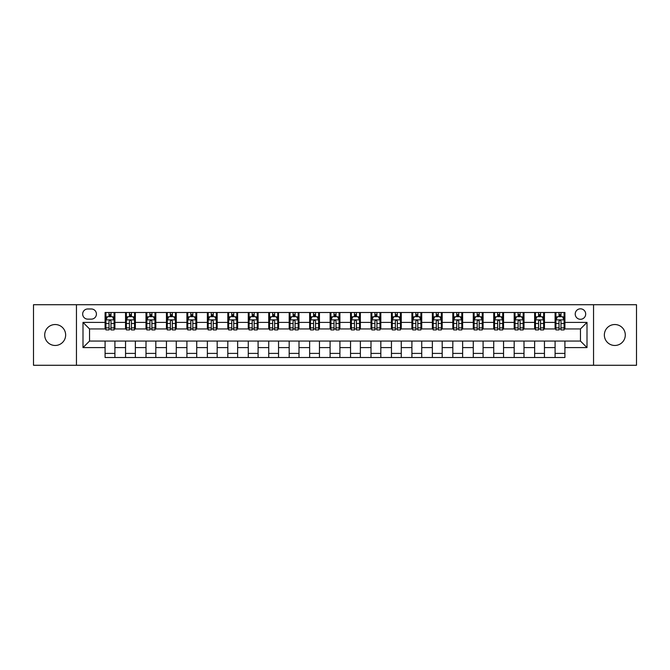 <?xml version="1.0" encoding="UTF-8"?>
<svg xmlns="http://www.w3.org/2000/svg" width="670" height="670" viewBox="0 0 670 670"><rect width="100%" height="100%" fill="white"/><g stroke="black" fill="none" stroke-linecap="round" stroke-linejoin="round"><path stroke-width="1" d="M614.817 324.531A10.469 10.469 0 0 0 604.348 335A10.469 10.469 0 0 0 614.817 345.469A10.469 10.469 0 0 0 625.294 335A10.469 10.469 0 0 0 614.817 324.531M55.183 324.531A10.469 10.469 0 0 0 44.706 335A10.469 10.469 0 0 0 55.183 345.469A10.469 10.469 0 0 0 65.652 335A10.469 10.469 0 0 0 55.183 324.531M580.455 308.82A5.234 5.234 0 0 0 575.22 314.054A5.234 5.234 0 0 0 580.455 319.288A5.234 5.234 0 0 0 585.689 314.054A5.234 5.234 0 0 0 580.455 308.82M593.545 365.276L636.5 365.276L636.5 304.724L593.545 304.724L593.545 365.276L76.455 365.276L76.455 304.724L33.5 304.724L33.5 365.276L76.455 365.276M87.745 319.129L91.346 319.129A5.075 5.075 0 0 0 96.421 314.054A5.075 5.075 0 0 0 91.346 308.979L87.745 308.979A5.075 5.075 0 0 0 82.67 314.054A5.075 5.075 0 0 0 87.745 319.129M593.545 304.724L76.455 304.724M105.09 347.596L82.996 347.596L82.996 322.404L105.09 322.404L105.09 328.945L89.546 328.945L89.546 341.055L105.09 341.055L105.09 357.504L564.91 357.504L564.91 341.055L580.455 341.055L580.455 328.945L564.91 328.945L564.91 322.404L587.004 322.404L587.004 347.596L564.91 347.596M564.91 322.404L564.91 312.496L105.09 312.496L105.09 322.404M555.095 312.496L555.095 328.945L555.907 328.945M559.014 328.945L560.983 328.945M564.09 328.945L564.91 328.945M555.095 328.945L543.638 328.945M534.635 312.496L534.635 328.945L535.456 328.945M538.563 328.945L540.531 328.945M534.635 328.945L523.178 328.945M514.183 312.496L514.183 328.945L515.004 328.945M518.111 328.945L520.071 328.945M514.183 328.945L502.726 328.945M493.731 312.496L493.731 328.945L494.544 328.945M497.651 328.945L499.619 328.945M493.731 328.945L482.274 328.945M473.271 312.496L473.271 328.945L474.092 328.945M477.199 328.945L479.167 328.945M473.271 328.945L461.814 328.945M452.819 312.496L452.819 328.945L453.64 328.945M456.747 328.945L458.707 328.945M452.819 328.945L441.363 328.945M432.368 312.496L432.368 328.945L433.18 328.945M436.287 328.945L438.255 328.945M432.368 328.945L420.911 328.945M411.908 312.496L411.908 328.945L412.728 328.945M415.835 328.945L417.804 328.945M411.908 328.945L400.451 328.945M391.456 312.496L391.456 328.945L392.277 328.945M395.384 328.945L397.344 328.945M391.456 328.945L379.999 328.945M371.004 312.496L371.004 328.945L371.817 328.945M374.924 328.945L376.892 328.945M371.004 328.945L359.547 328.945M350.544 312.496L350.544 328.945L351.365 328.945M354.472 328.945L356.44 328.945M350.544 328.945L339.087 328.945M330.092 312.496L330.092 328.945L330.913 328.945M334.02 328.945L335.98 328.945M330.092 328.945L318.635 328.945M309.641 312.496L309.641 328.945L310.453 328.945M313.56 328.945L315.528 328.945M309.641 328.945L298.184 328.945M289.18 312.496L289.18 328.945L290.001 328.945M293.108 328.945L295.076 328.945M289.18 328.945L277.723 328.945M268.729 312.496L268.729 328.945L269.549 328.945M272.656 328.945L274.616 328.945M268.729 328.945L257.272 328.945M248.277 312.496L248.277 328.945L249.089 328.945M252.196 328.945L254.165 328.945M248.277 328.945L236.82 328.945M227.817 312.496L227.817 328.945L228.638 328.945M231.745 328.945L233.713 328.945M227.817 328.945L216.36 328.945M207.365 312.496L207.365 328.945L208.186 328.945M211.293 328.945L213.253 328.945M207.365 328.945L195.908 328.945M186.913 312.496L186.913 328.945L187.726 328.945M190.833 328.945L192.801 328.945M186.913 328.945L175.456 328.945M166.453 312.496L166.453 328.945L167.274 328.945M170.381 328.945L172.349 328.945M166.453 328.945L154.996 328.945M146.001 312.496L146.001 328.945L146.822 328.945M149.929 328.945L151.889 328.945M146.001 328.945L134.544 328.945M125.55 312.496L125.55 328.945L126.362 328.945M129.469 328.945L131.437 328.945M125.55 328.945L114.093 328.945M105.09 328.945L105.91 328.945M109.017 328.945L110.986 328.945M105.09 341.055L114.905 341.055L114.905 357.504M564.91 341.055L114.905 341.055M114.905 312.496L114.905 328.945M105.09 316.592L105.91 316.592M109.017 316.592L110.986 316.592M114.093 316.592L114.905 316.592M105.09 353.408L114.905 353.408M125.55 341.055L125.55 357.504M135.365 312.496L135.365 328.945M125.55 316.592L126.362 316.592M129.469 316.592L131.437 316.592M134.544 316.592L135.365 316.592M135.365 341.055L135.365 357.504M125.55 353.408L135.365 353.408M146.001 341.055L146.001 357.504M155.817 341.055L155.817 357.504M146.001 353.408L155.817 353.408M155.817 312.496L155.817 328.945M146.001 316.592L146.822 316.592M149.929 316.592L151.889 316.592M154.996 316.592L155.817 316.592M166.453 341.055L166.453 357.504M176.269 341.055L176.269 357.504M166.453 353.408L176.269 353.408M176.269 312.496L176.269 328.945M166.453 316.592L167.274 316.592M170.381 316.592L172.349 316.592M175.456 316.592L176.269 316.592M186.913 341.055L186.913 357.504M196.729 341.055L196.729 357.504M186.913 353.408L196.729 353.408M196.729 312.496L196.729 328.945M186.913 316.592L187.726 316.592M190.833 316.592L192.801 316.592M195.908 316.592L196.729 316.592M207.365 341.055L207.365 357.504M217.18 341.055L217.18 357.504M207.365 353.408L217.18 353.408M217.18 312.496L217.18 328.945M207.365 316.592L208.186 316.592M211.293 316.592L213.253 316.592M216.36 316.592L217.18 316.592M227.817 341.055L227.817 357.504M237.632 341.055L237.632 357.504M227.817 353.408L237.632 353.408M237.632 312.496L237.632 328.945M227.817 316.592L228.638 316.592M231.745 316.592L233.713 316.592M236.82 316.592L237.632 316.592M248.277 341.055L248.277 357.504M258.092 341.055L258.092 357.504M248.277 353.408L258.092 353.408M258.092 312.496L258.092 328.945M248.277 316.592L249.089 316.592M252.196 316.592L254.165 316.592M257.272 316.592L258.092 316.592M268.729 341.055L268.729 357.504M278.544 341.055L278.544 357.504M268.729 353.408L278.544 353.408M278.544 312.496L278.544 328.945M268.729 316.592L269.549 316.592M272.656 316.592L274.616 316.592M277.723 316.592L278.544 316.592M289.18 341.055L289.18 357.504M298.996 341.055L298.996 357.504M289.18 353.408L298.996 353.408M298.996 312.496L298.996 328.945M289.18 316.592L290.001 316.592M293.108 316.592L295.076 316.592M298.184 316.592L298.996 316.592M309.641 341.055L309.641 357.504M319.456 341.055L319.456 357.504M309.641 353.408L319.456 353.408M319.456 312.496L319.456 328.945M309.641 316.592L310.453 316.592M313.56 316.592L315.528 316.592M318.635 316.592L319.456 316.592M330.092 341.055L330.092 357.504M339.908 341.055L339.908 357.504M330.092 353.408L339.908 353.408M339.908 312.496L339.908 328.945M330.092 316.592L330.913 316.592M334.02 316.592L335.98 316.592M339.087 316.592L339.908 316.592M350.544 341.055L350.544 357.504M360.359 341.055L360.359 357.504M350.544 353.408L360.359 353.408M360.359 312.496L360.359 328.945M350.544 316.592L351.365 316.592M354.472 316.592L356.44 316.592M359.547 316.592L360.359 316.592M371.004 341.055L371.004 357.504M380.82 341.055L380.82 357.504M371.004 353.408L380.82 353.408M380.82 312.496L380.82 328.945M371.004 316.592L371.817 316.592M374.924 316.592L376.892 316.592M379.999 316.592L380.82 316.592M391.456 341.055L391.456 357.504M401.271 341.055L401.271 357.504M391.456 353.408L401.271 353.408M401.271 312.496L401.271 328.945M391.456 316.592L392.277 316.592M395.384 316.592L397.344 316.592M400.451 316.592L401.271 316.592M411.908 341.055L411.908 357.504M421.723 341.055L421.723 357.504M411.908 353.408L421.723 353.408M421.723 312.496L421.723 328.945M411.908 316.592L412.728 316.592M415.835 316.592L417.804 316.592M420.911 316.592L421.723 316.592M432.368 341.055L432.368 357.504M442.183 341.055L442.183 357.504M432.368 353.408L442.183 353.408M442.183 312.496L442.183 328.945M432.368 316.592L433.18 316.592M436.287 316.592L438.255 316.592M441.363 316.592L442.183 316.592M452.819 341.055L452.819 357.504M462.635 341.055L462.635 357.504M452.819 353.408L462.635 353.408M462.635 312.496L462.635 328.945M452.819 316.592L453.64 316.592M456.747 316.592L458.707 316.592M461.814 316.592L462.635 316.592M473.271 341.055L473.271 357.504M483.087 341.055L483.087 357.504M473.271 353.408L483.087 353.408M483.087 312.496L483.087 328.945M473.271 316.592L474.092 316.592M477.199 316.592L479.167 316.592M482.274 316.592L483.087 316.592M493.731 341.055L493.731 357.504M503.547 341.055L503.547 357.504M493.731 353.408L503.547 353.408M503.547 312.496L503.547 328.945M493.731 316.592L494.544 316.592M497.651 316.592L499.619 316.592M502.726 316.592L503.547 316.592M514.183 341.055L514.183 357.504M523.999 341.055L523.999 357.504M514.183 353.408L523.999 353.408M523.999 312.496L523.999 328.945M514.183 316.592L515.004 316.592M518.111 316.592L520.071 316.592M523.178 316.592L523.999 316.592M534.635 341.055L534.635 357.504M544.45 341.055L544.45 357.504M534.635 353.408L544.45 353.408M544.45 312.496L544.45 328.945M534.635 316.592L535.456 316.592M538.563 316.592L540.531 316.592M543.638 316.592L544.45 316.592M555.095 341.055L555.095 357.504M555.095 353.408L564.91 353.408M555.095 316.592L555.907 316.592M559.014 316.592L560.983 316.592M564.09 316.592L564.91 316.592M89.546 328.945L82.996 322.404M89.546 341.055L82.996 347.596M587.004 322.404L580.455 328.945M587.004 347.596L580.455 341.055M110.986 314.624L109.017 314.624M114.093 327.873L110.986 327.873L110.986 329.925L114.093 329.925L114.093 319.942L112.451 316.675L107.543 316.675L105.91 319.942L105.91 329.925L109.017 329.925L109.017 327.873L105.91 327.873M105.91 319.942L105.91 312.496M114.093 319.942L114.093 312.496M109.017 316.675L109.017 312.496M110.986 312.496L110.986 316.675M110.986 327.873L110.986 321.173C110.332 319.908 109.671 319.908 109.017 321.173L109.017 327.873M131.437 314.624L129.469 314.624M134.544 327.873L131.437 327.873L131.437 329.925L134.544 329.925L134.544 319.942L132.911 316.675L128.004 316.675L126.362 319.942L126.362 329.925L129.469 329.925L129.469 327.873L126.362 327.873M126.362 319.942L126.362 312.496M134.544 319.942L134.544 312.496M129.469 316.675L129.469 312.496M131.437 312.496L131.437 316.675M131.437 327.873L131.437 321.173C130.784 319.908 130.131 319.908 129.469 321.173L129.469 327.873M151.889 314.624L149.929 314.624M154.996 327.873L151.889 327.873L151.889 329.925L154.996 329.925L154.996 319.942L153.363 316.675L148.455 316.675L146.822 319.942L146.822 329.925L149.929 329.925L149.929 327.873L146.822 327.873M146.822 319.942L146.822 312.496M154.996 319.942L154.996 312.496M149.929 316.675L149.929 312.496M151.889 312.496L151.889 316.675M151.889 327.873L151.889 321.173C151.236 319.908 150.583 319.908 149.929 321.173L149.929 327.873M172.349 314.624L170.381 314.624M175.456 327.873L172.349 327.873L172.349 329.925L175.456 329.925L175.456 319.942L173.815 316.675L168.907 316.675L167.274 319.942L167.274 329.925L170.381 329.925L170.381 327.873L167.274 327.873M167.274 319.942L167.274 312.496M175.456 319.942L175.456 312.496M170.381 316.675L170.381 312.496M172.349 312.496L172.349 316.675M172.349 327.873L172.349 321.173C171.696 319.908 171.034 319.908 170.381 321.173L170.381 327.873M192.801 314.624L190.833 314.624M195.908 327.873L192.801 327.873L192.801 329.925L195.908 329.925L195.908 319.942L194.275 316.675L189.367 316.675L187.726 319.942L187.726 329.925L190.833 329.925L190.833 327.873L187.726 327.873M187.726 319.942L187.726 312.496M195.908 319.942L195.908 312.496M190.833 316.675L190.833 312.496M192.801 312.496L192.801 316.675M192.801 327.873L192.801 321.173C192.148 319.908 191.494 319.908 190.833 321.173L190.833 327.873M213.253 314.624L211.293 314.624M216.36 327.873L213.253 327.873L213.253 329.925L216.36 329.925L216.36 319.942L214.727 316.675L209.819 316.675L208.186 319.942L208.186 329.925L211.293 329.925L211.293 327.873L208.186 327.873M208.186 319.942L208.186 312.496M216.36 319.942L216.36 312.496M211.293 316.675L211.293 312.496M213.253 312.496L213.253 316.675M213.253 327.873L213.253 321.173C212.599 319.908 211.946 319.908 211.293 321.173L211.293 327.873M233.713 314.624L231.745 314.624M236.82 327.873L233.713 327.873L233.713 329.925L236.82 329.925L236.82 319.942L235.178 316.675L230.271 316.675L228.638 319.942L228.638 329.925L231.745 329.925L231.745 327.873L228.638 327.873M228.638 319.942L228.638 312.496M236.82 319.942L236.82 312.496M231.745 316.675L231.745 312.496M233.713 312.496L233.713 316.675M233.713 327.873L233.713 321.173C233.059 319.908 232.398 319.908 231.745 321.173L231.745 327.873M254.165 314.624L252.196 314.624M257.272 327.873L254.165 327.873L254.165 329.925L257.272 329.925L257.272 319.942L255.639 316.675L250.731 316.675L249.089 319.942L249.089 329.925L252.196 329.925L252.196 327.873L249.089 327.873M249.089 319.942L249.089 312.496M257.272 319.942L257.272 312.496M252.196 316.675L252.196 312.496M254.165 312.496L254.165 316.675M254.165 327.873L254.165 321.173C253.511 319.908 252.858 319.908 252.196 321.173L252.196 327.873M274.616 314.624L272.656 314.624M277.723 327.873L274.616 327.873L274.616 329.925L277.723 329.925L277.723 319.942L276.09 316.675L271.183 316.675L269.549 319.942L269.549 329.925L272.656 329.925L272.656 327.873L269.549 327.873M269.549 319.942L269.549 312.496M277.723 319.942L277.723 312.496M272.656 316.675L272.656 312.496M274.616 312.496L274.616 316.675M274.616 327.873L274.616 321.173C273.963 319.908 273.31 319.908 272.656 321.173L272.656 327.873M295.076 314.624L293.108 314.624M298.184 327.873L295.076 327.873L295.076 329.925L298.184 329.925L298.184 319.942L296.542 316.675L291.634 316.675L290.001 319.942L290.001 329.925L293.108 329.925L293.108 327.873L290.001 327.873M290.001 319.942L290.001 312.496M298.184 319.942L298.184 312.496M293.108 316.675L293.108 312.496M295.076 312.496L295.076 316.675M295.076 327.873L295.076 321.173C294.423 319.908 293.762 319.908 293.108 321.173L293.108 327.873M315.528 314.624L313.56 314.624M318.635 327.873L315.528 327.873L315.528 329.925L318.635 329.925L318.635 319.942L317.002 316.675L312.094 316.675L310.453 319.942L310.453 329.925L313.56 329.925L313.56 327.873L310.453 327.873M310.453 319.942L310.453 312.496M318.635 319.942L318.635 312.496M313.56 316.675L313.56 312.496M315.528 312.496L315.528 316.675M315.528 327.873L315.528 321.173C314.875 319.908 314.222 319.908 313.56 321.173L313.56 327.873M335.98 314.624L334.02 314.624M339.087 327.873L335.98 327.873L335.98 329.925L339.087 329.925L339.087 319.942L337.454 316.675L332.546 316.675L330.913 319.942L330.913 329.925L334.02 329.925L334.02 327.873L330.913 327.873M330.913 319.942L330.913 312.496M339.087 319.942L339.087 312.496M334.02 316.675L334.02 312.496M335.98 312.496L335.98 316.675M335.98 327.873L335.98 321.173C335.327 319.908 334.673 319.908 334.02 321.173L334.02 327.873M356.44 314.624L354.472 314.624M359.547 327.873L356.44 327.873L356.44 329.925L359.547 329.925L359.547 319.942L357.906 316.675L352.998 316.675L351.365 319.942L351.365 329.925L354.472 329.925L354.472 327.873L351.365 327.873M351.365 319.942L351.365 312.496M359.547 319.942L359.547 312.496M354.472 316.675L354.472 312.496M356.44 312.496L356.44 316.675M356.44 327.873L356.44 321.173C355.787 319.908 355.125 319.908 354.472 321.173L354.472 327.873M376.892 314.624L374.924 314.624M379.999 327.873L376.892 327.873L376.892 329.925L379.999 329.925L379.999 319.942L378.366 316.675L373.458 316.675L371.817 319.942L371.817 329.925L374.924 329.925L374.924 327.873L371.817 327.873M371.817 319.942L371.817 312.496M379.999 319.942L379.999 312.496M374.924 316.675L374.924 312.496M376.892 312.496L376.892 316.675M376.892 327.873L376.892 321.173C376.239 319.908 375.585 319.908 374.924 321.173L374.924 327.873M397.344 314.624L395.384 314.624M400.451 327.873L397.344 327.873L397.344 329.925L400.451 329.925L400.451 319.942L398.817 316.675L393.91 316.675L392.277 319.942L392.277 329.925L395.384 329.925L395.384 327.873L392.277 327.873M392.277 319.942L392.277 312.496M400.451 319.942L400.451 312.496M395.384 316.675L395.384 312.496M397.344 312.496L397.344 316.675M397.344 327.873L397.344 321.173C396.69 319.908 396.037 319.908 395.384 321.173L395.384 327.873M417.804 314.624L415.835 314.624M420.911 327.873L417.804 327.873L417.804 329.925L420.911 329.925L420.911 319.942L419.269 316.675L414.361 316.675L412.728 319.942L412.728 329.925L415.835 329.925L415.835 327.873L412.728 327.873M412.728 319.942L412.728 312.496M420.911 319.942L420.911 312.496M415.835 316.675L415.835 312.496M417.804 312.496L417.804 316.675M417.804 327.873L417.804 321.173C417.15 319.908 416.489 319.908 415.835 321.173L415.835 327.873M438.255 314.624L436.287 314.624M441.363 327.873L438.255 327.873L438.255 329.925L441.363 329.925L441.363 319.942L439.729 316.675L434.822 316.675L433.18 319.942L433.18 329.925L436.287 329.925L436.287 327.873L433.18 327.873M433.18 319.942L433.18 312.496M441.363 319.942L441.363 312.496M436.287 316.675L436.287 312.496M438.255 312.496L438.255 316.675M438.255 327.873L438.255 321.173C437.602 319.908 436.949 319.908 436.287 321.173L436.287 327.873M458.707 314.624L456.747 314.624M461.814 327.873L458.707 327.873L458.707 329.925L461.814 329.925L461.814 319.942L460.181 316.675L455.273 316.675L453.64 319.942L453.64 329.925L456.747 329.925L456.747 327.873L453.64 327.873M453.64 319.942L453.64 312.496M461.814 319.942L461.814 312.496M456.747 316.675L456.747 312.496M458.707 312.496L458.707 316.675M458.707 327.873L458.707 321.173C458.054 319.908 457.401 319.908 456.747 321.173L456.747 327.873M479.167 314.624L477.199 314.624M482.274 327.873L479.167 327.873L479.167 329.925L482.274 329.925L482.274 319.942L480.633 316.675L475.725 316.675L474.092 319.942L474.092 329.925L477.199 329.925L477.199 327.873L474.092 327.873M474.092 319.942L474.092 312.496M482.274 319.942L482.274 312.496M477.199 316.675L477.199 312.496M479.167 312.496L479.167 316.675M479.167 327.873L479.167 321.173C478.514 319.908 477.852 319.908 477.199 321.173L477.199 327.873M499.619 314.624L497.651 314.624M502.726 327.873L499.619 327.873L499.619 329.925L502.726 329.925L502.726 319.942L501.093 316.675L496.185 316.675L494.544 319.942L494.544 329.925L497.651 329.925L497.651 327.873L494.544 327.873M494.544 319.942L494.544 312.496M502.726 319.942L502.726 312.496M497.651 316.675L497.651 312.496M499.619 312.496L499.619 316.675M499.619 327.873L499.619 321.173C498.966 319.908 498.312 319.908 497.651 321.173L497.651 327.873M520.071 314.624L518.111 314.624M523.178 327.873L520.071 327.873L520.071 329.925L523.178 329.925L523.178 319.942L521.545 316.675L516.637 316.675L515.004 319.942L515.004 329.925L518.111 329.925L518.111 327.873L515.004 327.873M515.004 319.942L515.004 312.496M523.178 319.942L523.178 312.496M518.111 316.675L518.111 312.496M520.071 312.496L520.071 316.675M520.071 327.873L520.071 321.173C519.418 319.908 518.764 319.908 518.111 321.173L518.111 327.873M540.531 314.624L538.563 314.624M543.638 327.873L540.531 327.873L540.531 329.925L543.638 329.925L543.638 319.942L541.996 316.675L537.089 316.675L535.456 319.942L535.456 329.925L538.563 329.925L538.563 327.873L535.456 327.873M535.456 319.942L535.456 312.496M543.638 319.942L543.638 312.496M538.563 316.675L538.563 312.496M540.531 312.496L540.531 316.675M540.531 327.873L540.531 321.173C539.878 319.908 539.216 319.908 538.563 321.173L538.563 327.873M560.983 314.624L559.014 314.624M564.09 327.873L560.983 327.873L560.983 329.925L564.09 329.925L564.09 319.942L562.457 316.675L557.549 316.675L555.907 319.942L555.907 329.925L559.014 329.925L559.014 327.873L555.907 327.873M555.907 319.942L555.907 312.496M564.09 319.942L564.09 312.496M559.014 316.675L559.014 312.496M560.983 312.496L560.983 316.675M560.983 327.873L560.983 321.173C560.329 319.908 559.676 319.908 559.014 321.173L559.014 327.873M125.55 347.596L114.905 347.596M125.55 322.404L114.905 322.404M146.001 322.404L135.365 322.404M146.001 347.596L135.365 347.596M166.453 322.404L155.817 322.404M166.453 347.596L155.817 347.596M186.913 322.404L176.269 322.404M186.913 347.596L176.269 347.596M207.365 322.404L196.729 322.404M207.365 347.596L196.729 347.596M227.817 322.404L217.18 322.404M227.817 347.596L217.18 347.596M248.277 322.404L237.632 322.404M248.277 347.596L237.632 347.596M268.729 322.404L258.092 322.404M268.729 347.596L258.092 347.596M289.18 322.404L278.544 322.404M289.18 347.596L278.544 347.596M309.641 322.404L298.996 322.404M309.641 347.596L298.996 347.596M330.092 322.404L319.456 322.404M330.092 347.596L319.456 347.596M350.544 322.404L339.908 322.404M350.544 347.596L339.908 347.596M371.004 322.404L360.359 322.404M371.004 347.596L360.359 347.596M391.456 322.404L380.82 322.404M391.456 347.596L380.82 347.596M411.908 322.404L401.271 322.404M411.908 347.596L401.271 347.596M432.368 322.404L421.723 322.404M432.368 347.596L421.723 347.596M452.819 322.404L442.183 322.404M452.819 347.596L442.183 347.596M473.271 322.404L462.635 322.404M473.271 347.596L462.635 347.596M493.731 322.404L483.087 322.404M493.731 347.596L483.087 347.596M514.183 322.404L503.547 322.404M514.183 347.596L503.547 347.596M534.635 322.404L523.999 322.404M534.635 347.596L523.999 347.596M555.095 322.404L544.45 322.404M555.095 347.596L544.45 347.596M114.051 319.866L105.952 319.866M105.91 316.868L107.451 316.868M112.552 316.868L114.093 316.868M109.017 323.493L105.91 323.493M114.093 323.493L110.986 323.493M110.986 315.671L109.017 315.671M134.502 319.866L126.404 319.866M126.362 316.868L127.903 316.868M133.003 316.868L134.544 316.868M129.469 323.493L126.362 323.493M134.544 323.493L131.437 323.493M131.437 315.671L129.469 315.671M154.963 319.866L146.856 319.866M146.822 316.868L148.355 316.868M153.464 316.868L154.996 316.868M149.929 323.493L146.822 323.493M154.996 323.493L151.889 323.493M151.889 315.671L149.929 315.671M175.414 319.866L167.316 319.866M167.274 316.868L168.815 316.868M173.915 316.868L175.456 316.868M170.381 323.493L167.274 323.493M175.456 323.493L172.349 323.493M172.349 315.671L170.381 315.671M195.866 319.866L187.767 319.866M187.726 316.868L189.267 316.868M194.367 316.868L195.908 316.868M190.833 323.493L187.726 323.493M195.908 323.493L192.801 323.493M192.801 315.671L190.833 315.671M216.326 319.866L208.219 319.866M208.186 316.868L209.718 316.868M214.827 316.868L216.36 316.868M211.293 323.493L208.186 323.493M216.36 323.493L213.253 323.493M213.253 315.671L211.293 315.671M236.778 319.866L228.679 319.866M228.638 316.868L230.178 316.868M235.279 316.868L236.82 316.868M231.745 323.493L228.638 323.493M236.82 323.493L233.713 323.493M233.713 315.671L231.745 315.671M257.23 319.866L249.131 319.866M249.089 316.868L250.63 316.868M255.731 316.868L257.272 316.868M252.196 323.493L249.089 323.493M257.272 323.493L254.165 323.493M254.165 315.671L252.196 315.671M277.69 319.866L269.583 319.866M269.549 316.868L271.082 316.868M276.191 316.868L277.723 316.868M272.656 323.493L269.549 323.493M277.723 323.493L274.616 323.493M274.616 315.671L272.656 315.671M298.142 319.866L290.043 319.866M290.001 316.868L291.542 316.868M296.642 316.868L298.184 316.868M293.108 323.493L290.001 323.493M298.184 323.493L295.076 323.493M295.076 315.671L293.108 315.671M318.593 319.866L310.495 319.866M310.453 316.868L311.994 316.868M317.094 316.868L318.635 316.868M313.56 323.493L310.453 323.493M318.635 323.493L315.528 323.493M315.528 315.671L313.56 315.671M339.053 319.866L330.947 319.866M330.913 316.868L332.446 316.868M337.554 316.868L339.087 316.868M334.02 323.493L330.913 323.493M339.087 323.493L335.98 323.493M335.98 315.671L334.02 315.671M359.505 319.866L351.407 319.866M351.365 316.868L352.906 316.868M358.006 316.868L359.547 316.868M354.472 323.493L351.365 323.493M359.547 323.493L356.44 323.493M356.44 315.671L354.472 315.671M379.957 319.866L371.858 319.866M371.817 316.868L373.358 316.868M378.458 316.868L379.999 316.868M374.924 323.493L371.817 323.493M379.999 323.493L376.892 323.493M376.892 315.671L374.924 315.671M400.417 319.866L392.31 319.866M392.277 316.868L393.809 316.868M398.918 316.868L400.451 316.868M395.384 323.493L392.277 323.493M400.451 323.493L397.344 323.493M397.344 315.671L395.384 315.671M420.869 319.866L412.77 319.866M412.728 316.868L414.269 316.868M419.37 316.868L420.911 316.868M415.835 323.493L412.728 323.493M420.911 323.493L417.804 323.493M417.804 315.671L415.835 315.671M441.321 319.866L433.222 319.866M433.18 316.868L434.721 316.868M439.821 316.868L441.363 316.868M436.287 323.493L433.18 323.493M441.363 323.493L438.255 323.493M438.255 315.671L436.287 315.671M461.781 319.866L453.674 319.866M453.64 316.868L455.173 316.868M460.282 316.868L461.814 316.868M456.747 323.493L453.64 323.493M461.814 323.493L458.707 323.493M458.707 315.671L456.747 315.671M482.232 319.866L474.134 319.866M474.092 316.868L475.633 316.868M480.733 316.868L482.274 316.868M477.199 323.493L474.092 323.493M482.274 323.493L479.167 323.493M479.167 315.671L477.199 315.671M502.684 319.866L494.586 319.866M494.544 316.868L496.085 316.868M501.185 316.868L502.726 316.868M497.651 323.493L494.544 323.493M502.726 323.493L499.619 323.493M499.619 315.671L497.651 315.671M523.144 319.866L515.037 319.866M515.004 316.868L516.537 316.868M521.645 316.868L523.178 316.868M518.111 323.493L515.004 323.493M523.178 323.493L520.071 323.493M520.071 315.671L518.111 315.671M543.596 319.866L535.497 319.866M535.456 316.868L536.997 316.868M542.097 316.868L543.638 316.868M538.563 323.493L535.456 323.493M543.638 323.493L540.531 323.493M540.531 315.671L538.563 315.671M564.048 319.866L555.949 319.866M555.907 316.868L557.448 316.868M562.549 316.868L564.09 316.868M559.014 323.493L555.907 323.493M564.09 323.493L560.983 323.493M560.983 315.671L559.014 315.671"/></g></svg>
